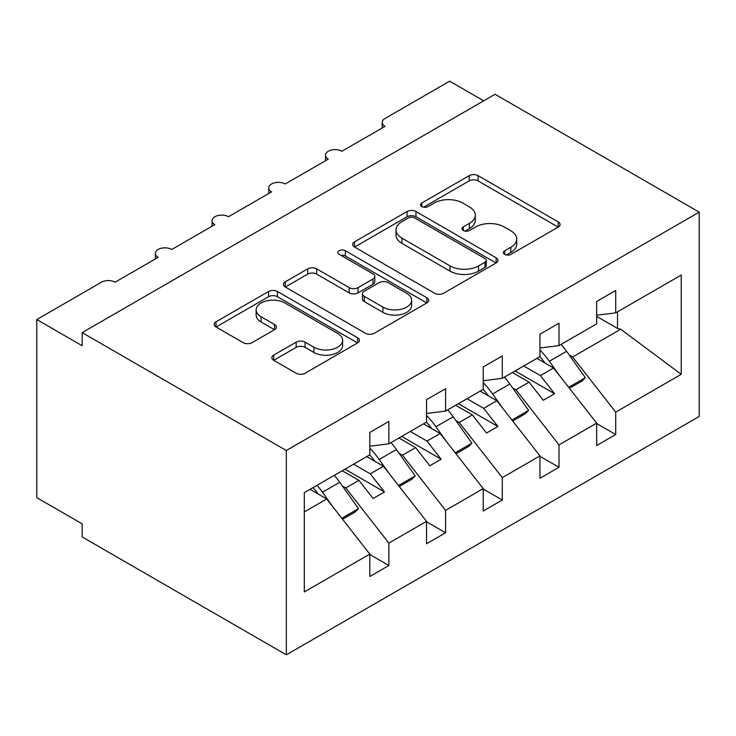 <?xml version="1.0" encoding="UTF-8"?>
<svg xmlns="http://www.w3.org/2000/svg" width="736" height="736" viewBox="0 0 736 736"><rect width="100%" height="100%" fill="white"/><g stroke="black" fill="none" stroke-linecap="round" stroke-linejoin="round"><path stroke-width="1.1" d="M504.694 254.389A4.407 2.548 0 0 0 510.922 254.389L558.247 227.074A6.302 3.634 0 0 0 560.087 224.508A6.302 3.634 0 0 0 558.247 221.932L478.078 175.656A6.302 3.634 0 0 0 469.172 175.656L421.857 202.97A4.407 2.548 0 0 0 420.569 204.774A4.407 2.548 0 0 0 421.857 206.568A4.407 2.548 0 0 0 428.094 206.568L434.212 203.035A20.157 11.638 0 0 1 462.714 203.035L469.402 206.89A20.157 11.638 0 0 1 475.3 215.114A20.157 11.638 0 0 1 469.402 223.348L463.275 226.881A4.407 2.548 0 0 0 461.987 228.684A4.407 2.548 0 0 0 463.275 230.478A4.407 2.548 0 0 0 469.513 230.478L475.631 226.946A20.157 11.638 0 0 1 504.132 226.946L510.812 230.8A20.157 11.638 0 0 1 516.718 239.034A20.157 11.638 0 0 1 510.812 247.259L504.694 250.792A4.407 2.548 0 0 0 503.396 252.595A4.407 2.548 0 0 0 504.694 254.389L504.694 250.792M273.672 355.12A6.302 3.634 0 0 0 271.832 357.687A6.302 3.634 0 0 0 273.672 360.263L296.166 373.244A6.302 3.634 0 0 0 305.072 373.244L357.622 342.902A6.302 3.634 0 0 0 359.462 340.336A6.302 3.634 0 0 0 357.622 337.76L277.463 291.484A6.302 3.634 0 0 0 268.548 291.484L215.998 321.816A6.302 3.634 0 0 0 214.158 324.392A6.302 3.634 0 0 0 215.998 326.959L243.165 342.645A6.302 3.634 0 0 0 252.071 342.645L274.565 329.664A6.302 3.634 0 0 0 276.405 327.088A6.302 3.634 0 0 0 274.565 324.521L261.096 316.738A16.845 9.724 0 0 1 256.156 309.865A16.845 9.724 0 0 1 266.561 300.877A16.845 9.724 0 0 1 284.915 302.984L337.686 333.454A16.845 9.724 0 0 1 342.626 340.336A16.845 9.724 0 0 1 332.221 349.315A16.845 9.724 0 0 1 313.867 347.208L305.072 342.13A6.302 3.634 0 0 0 296.166 342.13L273.672 355.12L273.672 360.263M699.2 212.143L286.332 450.506L286.332 654.828L699.2 416.456L699.2 212.143L495.034 94.272L82.174 332.635L82.174 345.736L36.8 319.544L101.448 282.21A9.623 5.557 0 0 1 115.064 282.21L158.166 257.333A9.623 5.557 0 0 1 155.342 253.396A9.623 5.557 0 0 1 161.285 248.262A9.623 5.557 0 0 1 171.773 249.467L214.875 224.59A9.623 5.557 0 0 1 212.06 220.653A9.623 5.557 0 0 1 218.003 215.519A9.623 5.557 0 0 1 228.491 216.724L271.593 191.848A9.623 5.557 0 0 1 268.769 187.91A9.623 5.557 0 0 1 274.712 182.776A9.623 5.557 0 0 1 285.2 183.982L328.302 159.105A9.623 5.557 0 0 1 325.487 155.176A9.623 5.557 0 0 1 331.421 150.043A9.623 5.557 0 0 1 341.909 151.239L385.011 126.362A9.623 5.557 180 0 1 382.196 122.434A9.623 5.557 180 0 1 385.011 118.496L449.668 81.172L483.69 100.823M286.332 450.506L82.174 332.635M434.663 293.278A6.302 3.634 0 0 0 443.569 293.278L496.119 262.945A6.302 3.634 0 0 0 497.959 260.369A6.302 3.634 0 0 0 496.119 257.802L415.96 211.517A6.302 3.634 0 0 0 407.054 211.517L354.504 241.859A6.302 3.634 0 0 0 352.654 244.426A6.302 3.634 0 0 0 354.504 247.002L434.663 293.278M340.897 255.346A4.407 2.548 0 0 1 345.368 255.972L345.368 250.728L426.871 297.776A6.302 3.634 0 0 1 428.711 300.352A6.302 3.634 0 0 1 426.871 302.919L374.32 333.261A6.302 3.634 0 0 1 365.415 333.261L285.255 286.985L285.255 281.842A6.302 3.634 0 0 0 283.406 284.409A6.302 3.634 0 0 0 285.255 286.985M285.255 281.842L307.74 268.852A6.302 3.634 0 0 1 316.646 268.852L349.158 287.62A6.302 3.634 0 0 0 358.064 287.62L372.986 279.008A6.302 3.634 0 0 0 374.826 276.442A6.302 3.634 0 0 0 372.986 273.866L339.14 254.325A4.407 2.548 0 0 1 337.842 252.531A4.407 2.548 0 0 1 340.566 250.176A4.407 2.548 0 0 1 345.368 250.728M304.299 511.906L326.71 498.971L369.812 554.107L304.299 591.937L304.299 492.66L369.812 454.83L369.812 432.437L388.866 421.434L388.866 443.826L369.812 446.209M388.866 443.826L426.53 422.087L426.53 399.694L445.584 388.691L445.584 411.093L426.53 413.466M445.584 411.093L483.239 389.344L483.239 366.951L502.292 355.948L502.292 378.35L483.239 380.724M502.292 378.35L539.948 356.601L539.948 334.208L559.01 323.205L559.01 345.607L539.948 347.981M369.812 554.502L388.866 565.506L388.866 543.104L426.53 521.364L383.428 466.228L366.749 456.605M342.387 486.018L345.773 487.968L388.866 543.104M426.53 521.76L445.584 532.763L445.584 510.361L483.239 488.621L440.137 433.486L423.467 423.862M399.105 453.275L402.482 455.225L445.584 510.361M483.239 489.017L502.292 500.02L502.292 477.627L539.948 455.878L496.846 400.743L480.176 391.12M455.814 420.532L459.19 422.482L502.292 477.627M539.948 456.274L559.01 467.277L559.01 444.884L596.666 423.136L596.666 445.538L615.719 434.534L615.719 412.142L681.232 374.311L620.715 329.231L617.532 328.449L617.532 311.816M512.523 387.789L515.908 389.74L559.01 444.884M559.01 345.607L596.666 323.858L596.666 301.466L615.719 290.462L615.719 312.864L596.666 315.238M596.666 423.531L615.719 434.534M569.241 355.046L572.617 356.997L615.719 412.142M36.8 319.544L36.8 497.665L82.174 523.857L82.174 536.949L286.332 654.828M326.71 498.971L310.04 489.348M388.866 565.506L369.812 576.509L369.812 554.107M445.584 532.763L426.53 543.766L426.53 521.364M502.292 500.02L483.239 511.023L483.239 488.621M559.01 467.277L539.948 478.28L539.948 455.878M615.719 312.864L681.232 275.034L681.232 374.311M345.773 487.968L358.929 480.369L373.106 498.511L384.45 491.961L370.272 473.828L383.428 466.228M342.249 470.746L358.929 480.369M353.593 464.195L370.272 473.828M402.482 455.225L415.638 447.626L429.815 465.768L441.158 459.218L426.981 441.085L440.137 433.486M398.967 438.003L415.638 447.626M410.311 431.452L426.981 441.085M459.19 422.482L472.346 414.883L486.533 433.026L497.876 426.484L483.69 408.342L496.846 400.743M455.676 405.26L472.346 414.883M467.02 398.71L483.69 408.342M515.908 389.74L529.064 382.14L543.242 400.283L554.585 393.742L540.408 375.599L553.564 368L536.884 358.377M512.385 372.517L529.064 382.14M523.728 365.967L540.408 375.599M553.564 368L596.666 423.136M572.617 356.997L620.715 329.231M596.666 316.397L617.532 328.449M515.108 370.944L554.585 393.742M458.399 403.687L497.876 426.484M401.69 436.43L441.158 459.218M344.972 469.172L384.45 491.961M506.451 255.015L510.812 252.494A20.157 11.638 0 0 0 516.718 244.269L516.718 239.034M475.3 215.114L475.3 220.358A20.157 11.638 0 0 1 469.402 228.583L465.032 231.104M558.155 227.12L478.078 180.89A6.302 3.634 0 0 0 469.172 180.89L423.623 207.193M496.036 262.991L415.96 216.761A6.302 3.634 0 0 0 407.054 216.761L354.586 247.048M484.987 262.172A4.407 2.548 0 0 0 486.275 260.369A4.407 2.548 0 0 0 484.987 258.566L414.626 217.948A4.407 2.548 0 0 0 408.388 217.948L401.93 221.674A20.157 11.638 0 0 0 396.023 229.899A20.157 11.638 0 0 0 401.93 238.133L450.027 265.898A20.157 11.638 0 0 0 478.529 265.898L484.987 262.172L484.987 267.407A4.407 2.548 0 0 0 486.275 265.613L486.275 260.369M396.023 229.899L396.023 235.143A20.157 11.638 0 0 0 401.93 243.368L401.93 238.133M484.987 267.407L478.529 271.133A20.157 11.638 0 0 1 450.027 271.133L401.93 243.368M285.338 287.031L307.74 274.096L307.74 268.852M374.826 276.442L374.826 281.676A6.302 3.634 0 0 1 372.986 284.252L358.064 292.864A6.302 3.634 0 0 1 349.158 292.864L316.646 274.096A6.302 3.634 0 0 0 307.74 274.096M345.368 255.972L426.788 302.974M382.895 307.096A16.845 9.724 0 0 0 401.249 309.212A16.845 9.724 0 0 0 411.654 300.224A16.845 9.724 0 0 0 406.714 293.342L388.12 282.615A6.302 3.634 0 0 0 379.215 282.615L364.302 291.226A6.302 3.634 0 0 0 362.452 293.793A6.302 3.634 0 0 0 364.302 296.369L382.895 307.096L382.895 312.34A16.845 9.724 0 0 0 401.249 314.447A16.845 9.724 0 0 0 411.654 305.458L411.654 300.224M362.452 293.793L362.452 299.037A6.302 3.634 0 0 0 364.302 301.604L364.302 296.369M382.895 312.34L364.302 301.604M342.626 340.336L342.626 345.57A16.845 9.724 0 0 1 332.221 354.559A16.845 9.724 0 0 1 313.867 352.452L305.072 347.374A6.302 3.634 0 0 0 296.166 347.374L273.755 360.309M256.156 309.865L256.156 315.1A16.845 9.724 0 0 0 261.096 321.982L261.096 316.738M274.482 329.71L261.096 321.982M357.54 342.948L277.463 296.718A6.302 3.634 0 0 0 268.548 296.718L216.09 327.014M539.948 349.986A59.027 34.077 60 0 1 549.332 361.247L559.829 376.013M561.154 344.365A59.027 34.077 60 0 1 566.573 351.293L585.322 377.669L568.652 387.302M585.322 377.669L582.148 380.944L569.425 388.286M545.155 363.142A51.327 29.633 -120 0 0 539.838 356.675M483.239 382.729A59.027 34.077 60 0 1 492.614 393.99L503.111 408.756M504.445 377.108A59.027 34.077 60 0 1 509.855 384.036L528.614 410.412L511.934 420.044M528.614 410.412L525.43 413.687L512.707 421.029M488.446 395.885A51.327 29.633 -120 0 0 483.12 389.418M426.53 415.472A59.027 34.077 60 0 1 435.905 426.733L446.402 441.499M447.727 409.851A59.027 34.077 60 0 1 453.146 416.778L471.896 443.155L455.225 452.787M471.896 443.155L468.722 446.43L455.998 453.772M431.728 428.628A51.327 29.633 -120 0 0 426.411 422.16M369.812 448.215A59.027 34.077 60 0 1 379.187 459.476L389.684 474.242M391.018 442.594A59.027 34.077 60 0 1 396.428 449.521L415.187 475.898L398.507 485.53M415.187 475.898L412.013 479.173L399.289 486.514M375.02 461.371A51.327 29.633 -120 0 0 369.702 454.903M317.069 485.291A59.027 34.077 60 0 1 322.478 492.218L332.976 506.984M334.31 475.336A59.027 34.077 60 0 1 339.719 482.264L358.469 508.64L341.798 518.264M358.469 508.64L355.295 511.916L342.571 519.257M318.311 494.114A51.327 29.633 -120 0 0 312.984 487.646M510.812 252.494L510.812 247.259M463.275 230.478L463.275 226.881M469.402 228.583L469.402 223.348M421.857 206.568L421.857 202.97M469.172 180.89L469.172 175.656M478.078 180.89L478.078 175.656M558.247 227.074L558.247 221.932M354.504 247.002L354.504 241.859M407.054 216.761L407.054 211.517M415.96 216.761L415.96 211.517M496.119 262.945L496.119 257.802M450.027 271.133L450.027 265.898M478.529 271.133L478.529 265.898M316.646 274.096L316.646 268.852M349.158 292.864L349.158 287.62M358.064 292.864L358.064 287.62M372.986 284.252L372.986 279.008M426.871 302.919L426.871 297.776M296.166 347.374L296.166 342.13M305.072 347.374L305.072 342.13M313.867 352.452L313.867 347.208M274.565 329.664L274.565 324.521M215.998 326.959L215.998 321.816M268.548 296.718L268.548 291.484M277.463 296.718L277.463 291.484M357.622 342.902L357.622 337.76M566.573 351.293L549.332 361.247M509.855 384.036L492.614 393.99M453.146 416.778L435.905 426.733M396.428 449.521L379.187 459.476M339.719 482.264L322.478 492.218M325.487 160.724L325.487 155.176M382.196 127.99L382.196 122.434M268.769 193.467L268.769 187.91M212.06 226.21L212.06 220.653M155.342 258.952L155.342 253.396"/></g></svg>
